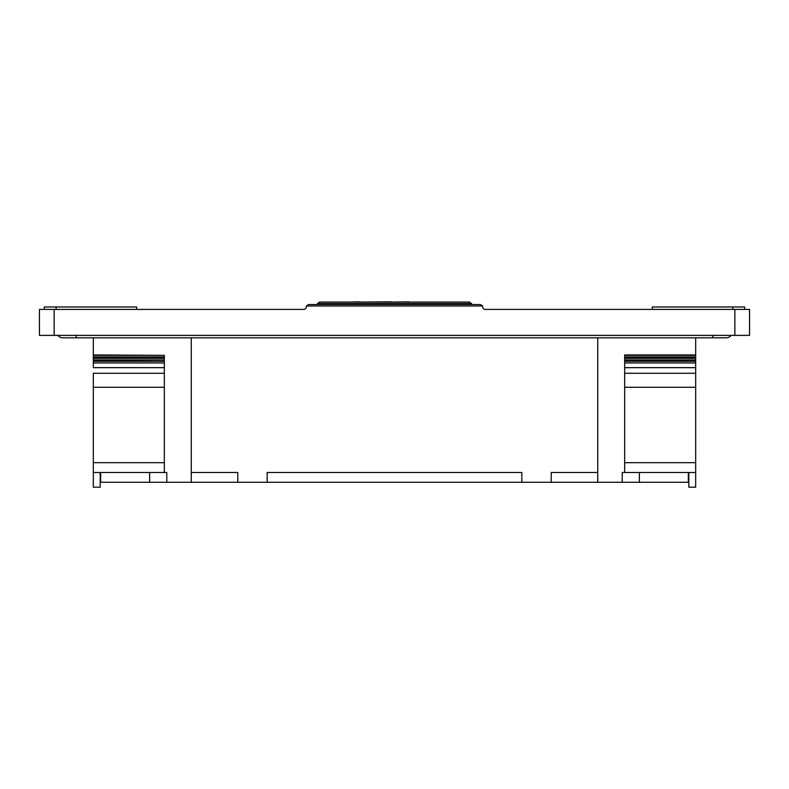 <?xml version="1.0" encoding="UTF-8"?>
<svg xmlns="http://www.w3.org/2000/svg" width="789" height="789" viewBox="0 0 789 789"><rect width="100%" height="100%" fill="white"/><g stroke="black" fill="none" stroke-linecap="round" stroke-linejoin="round"><path stroke-width="1.18" d="M317.434 303.538L471.566 303.538L469.347 302.069L319.653 302.069L317.434 303.538L317.434 304.515M471.566 303.538L471.566 304.515M359.054 302.069L391.975 301.822M408.909 302.069L431.928 302.069M393.119 302.069L408.909 301.822M351.135 302.069L359.123 301.822M652.345 309.406L652.345 306.96L652.355 309.406L485.314 309.406L734.855 309.406L734.855 335.364L54.145 335.364L54.145 309.406L39.45 309.406L39.45 335.364L54.145 335.364M734.855 335.364L749.55 335.364L749.55 309.406L734.855 309.406M485.314 309.406A2.663 2.446 180 0 1 482.651 306.96L482.651 305.984L480.432 304.515L308.568 304.515L306.349 305.984L306.349 306.96A2.663 2.446 0 0 1 303.686 309.406L54.145 309.406M315.215 304.515L473.785 304.515M744.648 309.406L744.648 306.96L732.882 306.96L732.882 309.406M652.345 306.96L732.882 306.96M136.655 309.406L136.655 306.96L136.645 309.406M56.118 309.406L56.118 306.96L136.645 306.96M44.352 309.406L44.352 306.96L56.118 306.96M62.716 337.81A6.125 6.125 0 0 1 57.814 335.364A6.125 6.125 0 0 0 62.716 337.81L726.284 337.81A6.125 6.125 0 0 0 731.186 335.364A6.125 6.125 0 0 1 726.284 337.81A6.125 6.125 0 0 0 731.186 335.364M712.822 335.364L712.822 337.81L726.284 337.81M164.329 356.953L164.329 355.336L93.319 355.336L93.319 356.953L164.329 356.953L164.329 358.305L93.319 358.305L93.319 359.932L164.329 359.932L164.329 358.305M164.329 362.94L164.329 367.664L93.319 367.664L93.319 361.303L93.319 362.94L164.329 362.94L164.329 361.303L93.319 361.303L93.319 337.81M93.319 357.93L164.329 357.93M164.329 373.276L93.319 373.276L93.319 387.281L164.329 387.281L164.329 367.664M93.319 387.281L93.319 487.178L100.173 487.178L100.173 472.493M93.319 360.908L164.329 361.303M164.329 359.932L164.329 360.908M93.319 472.493L166.775 472.493L166.775 482.286L149.644 482.286L149.644 472.493M93.319 462.689L164.329 462.689L164.329 472.493M164.329 387.281L164.329 462.689M93.319 354.951L164.329 355.336M191.263 337.81L191.263 472.493L237.785 472.493L237.785 482.286L166.775 482.286M695.681 360.908L695.681 354.951L624.671 354.951L624.671 373.276L695.681 373.276L695.681 360.908L624.671 360.908M695.681 357.93L624.671 357.93M624.671 462.689L624.671 472.493L695.681 472.493L695.681 462.689L624.671 462.689L624.671 373.276M695.681 373.276L695.681 387.281L624.671 387.281M695.681 462.689L695.681 387.281M695.681 472.493L695.681 487.178L688.827 487.178L688.827 472.493M695.681 337.81L695.681 354.951M639.366 472.493L639.366 482.286L688.333 482.286L688.333 472.493M639.366 482.286L237.785 482.286M100.667 472.493L100.667 482.286L149.644 482.286M622.225 482.286L622.225 472.493L624.671 472.493M597.737 482.286L597.737 337.81M237.785 472.493L191.263 472.493L191.263 482.286M267.175 472.493L521.825 472.493L267.175 472.493L267.175 482.286M551.215 472.493L597.737 472.493L551.215 472.493L551.215 482.286M521.825 472.493L521.825 482.286M306.349 305.984L482.651 305.984M76.178 337.81L76.178 335.364M624.671 356.953L695.681 356.953M695.681 355.336L624.671 355.336M624.671 359.932L695.681 359.932M695.681 358.305L624.671 358.305M624.671 362.94L695.681 362.94M695.681 361.303L624.671 361.303M695.681 367.664L624.671 367.664"/></g></svg>
